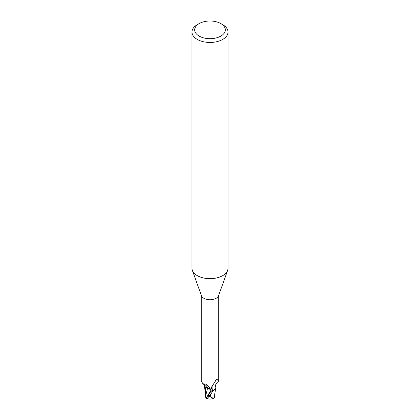 <?xml version="1.0" encoding="UTF-8"?>
<svg xmlns="http://www.w3.org/2000/svg" width="420" height="420" viewBox="0 0 420 420"><rect width="100%" height="100%" fill="white"/><g stroke="black" fill="none" stroke-linecap="round" stroke-linejoin="round"><path stroke-width="0.63" d="M220.831 23.588L222.742 24.696A18.023 10.405 180 0 1 228.023 32.051L228.023 268.27A18.023 10.405 180 0 1 227.645 270.375A18.023 10.405 180 0 1 222.742 275.625A18.023 10.405 180 0 1 204.834 278.234A18.023 10.405 180 0 1 192.355 270.375A18.023 10.405 180 0 1 191.977 268.27L191.977 32.051A18.023 10.405 180 0 1 197.258 24.696L199.169 23.588A15.319 8.841 180 0 1 220.831 23.588A15.319 8.841 180 0 1 220.831 36.099A15.319 8.841 180 0 1 199.169 36.099A15.319 8.841 180 0 1 199.169 23.588L197.258 24.696M227.645 270.375L218.558 295.717A8.741 5.045 180 0 1 216.179 298.263A8.741 5.045 180 0 1 207.496 299.528A8.741 5.045 180 0 1 201.442 295.717L192.355 270.375M228.023 32.051A18.023 10.405 180 0 1 222.742 39.407A18.023 10.405 180 0 1 203.102 41.664A18.023 10.405 180 0 1 191.977 32.051M210.341 394.69A9.009 5.203 0 0 0 210.541 394.685L212.956 390.836L215.276 388.983L215.644 388.232L215.276 388.983L213.055 390.789A8.967 5.176 180 0 1 211.213 391.052L206.619 397.331L206.178 398.491A9.009 9.009 0 0 0 207.522 399A7.801 1.139 -43.7 0 1 209.585 395.535L208.85 396.506A7.455 1.087 136.3 0 0 207.764 398.774A8.699 8.699 0 0 0 213.35 398.396L210.184 396.548A8.568 4.946 180 0 1 208.85 396.506M211.271 391.282L210.998 390.175C210.593 389.12 209.444 388.49 207.548 388.3L206.147 387.524A7.733 4.463 180 0 1 204.183 384.578M201.259 295.213L201.259 380.84L202.813 383.749L205.994 384.148L209.638 387.602L211.208 390.92A8.741 5.045 180 0 0 213.276 390.6L212.541 390.348L211.391 388.369L211.538 387.14L216.179 379.88M215.927 380.173C216.667 379.281 217.109 379.092 217.25 379.596L218.621 381.119L218.741 380.84L218.741 295.213M216.793 379.37L217.25 379.596A9.303 8.941 14 0 0 215.649 380.536M212.541 390.348A9.303 8.941 14 0 1 212.42 385.119M218.621 381.119C216.017 383.297 215.066 385.193 215.775 386.815A7.733 4.463 180 0 1 215.628 388.28A7.733 4.463 180 0 1 213.276 390.6M206.147 387.524A7.733 4.463 180 0 0 207.596 388.258A3.875 2.236 180 0 1 210.719 389.566M210.772 389.681L207.559 388.269M211.181 390.92L211.213 391.052A8.967 5.176 180 0 0 213.055 390.789L215.628 388.28M207.596 388.258A9.807 5.623 -175.3 0 0 203.794 384.027M214.741 396.548L214.578 397.325L213.35 398.396M208.136 398.869A7.801 1.139 -43.7 0 1 207.522 399M210.184 396.548L210.541 394.685M214.426 397.32L214.646 394.742M205.669 387.188L205.259 396.517M206.173 398.171L205.259 396.585M205.354 397.12L207.548 388.3M212.956 390.836A9.009 5.203 180 0 1 211.218 391.078M206.619 397.331L210.977 390.212M209.585 395.535A9.009 5.203 180 0 1 208.163 395.43M204.466 384.867L202.813 383.749M214.625 395.031L215.722 387.933M205.249 392.259L204.362 385.507M214.741 396.611L214.751 393.64"/></g></svg>

